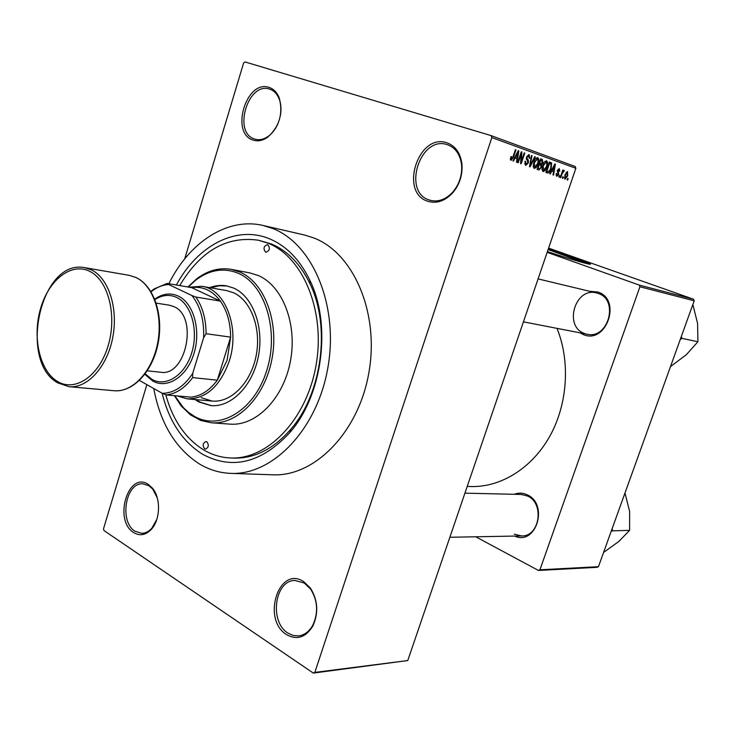 <?xml version="1.0" encoding="UTF-8"?>
<svg xmlns="http://www.w3.org/2000/svg" width="735" height="735" viewBox="0 0 735 735"><rect width="100%" height="100%" fill="white"/><g stroke="black" fill="none" stroke-linecap="round" stroke-linejoin="round"><path stroke-width="1.1" d="M427.798 201.261C399.004 192.689 418.325 132.631 446.862 142.801C455.434 145.898 460.468 153.009 461.947 164.135C462.71 174.902 459.66 184.448 452.797 192.754C444.997 201.087 436.654 203.917 427.798 201.261M447.303 144.676C420.273 135.001 401.953 191.908 429.249 200.003L430.168 200.297C438.308 202.29 445.897 199.507 452.925 191.936C459.412 184.081 462.297 175.059 461.58 164.87C460.229 154.589 455.626 147.91 447.78 144.832L447.303 144.676M286.485 634.571C261.384 619.32 278.905 564.866 303.73 581.679L310.418 588.101C317.915 600.173 318.733 612.797 312.889 625.963C305.723 637.53 296.922 640.396 286.485 634.571M304.299 583.02L294.928 580.457C274.614 580.246 269.111 621.902 287.964 633.092L293.081 635.444L298.447 635.904C304.492 635.169 309.325 631.503 312.963 624.934C318.494 612.476 317.713 600.532 310.62 589.102L304.299 583.02M133.623 532.526C113.273 520.297 128.202 470.676 148.268 484.402L152.301 487.985C160.937 497.659 160.487 519.636 151.401 529.274C145.741 535.19 139.806 536.274 133.623 532.526M157.308 497.99L152.733 489.097L148.911 485.697L142.893 483.823C125.52 482.243 118.978 521.859 135.038 531.258L141.781 533.344C145.484 533.252 148.856 531.524 151.888 528.171L156.858 519.296M253.088 140.073C229.981 133.338 246.28 79.141 269.111 87.428C273.714 88.953 277.104 92.5 279.282 98.067C283.269 113.723 279.346 126.815 267.512 137.326C262.579 140.697 257.774 141.616 253.088 140.073M280.412 115.505C281.441 109.543 281.073 104.113 279.3 99.234C277.297 94.089 274.192 90.763 269.965 89.247L269.681 89.156C248.053 81.273 232.591 132.631 254.503 138.988L255.063 139.172C259.354 140.367 263.718 139.429 268.165 136.379C272.281 133.402 275.542 129.167 277.968 123.655M572.106 259.455L579.952 261.1L548.108 249.578M547.41 251.609C572.087 259.777 593.549 265.923 590.15 263.902L571.711 256.708L548.374 248.797M589.746 264.223L571.545 257.167L548.218 249.248M589.488 291.253L598.051 292.061C622.113 299.715 606.191 344.88 583.241 334.526L580.016 332.836M523.43 321.847L587.109 334.214C608.286 339.552 619.228 299.963 598.281 293.476L596.526 292.943C575.193 286.825 563.423 326.312 584.353 333.414M514.279 494.287C518.644 492.597 522.989 492.781 527.317 494.848C548.999 504.375 536.072 546.096 514.665 536.072M514.307 534.18L521.602 535.944C539.701 536.725 544.736 503.383 527.611 496.061L521.207 494.453L464.924 493.167M176.4 285.015C197.256 245.738 236.229 224.726 269.662 238.875C286.485 245.959 299.88 259.74 309.83 280.228C331.834 324.668 322.601 395.209 289.902 432.492C261.623 462.857 232.618 470.17 202.906 454.441C182.776 441.965 169.179 421.568 162.123 393.234M165.788 394.768C172.89 420.42 185.698 438.905 204.211 450.233C212.323 454.91 220.959 457.482 230.128 457.942L233.381 458.089C254.273 458.75 273.429 449.122 290.867 429.203C322.132 393.51 330.943 326.193 309.922 283.655C300.413 264.04 287.596 250.819 271.472 243.983L258.619 240.253C226.839 235.687 200.536 250.8 179.707 285.584M153.771 388.613C160.368 423.636 175.729 448.846 199.865 464.244C209.475 469.895 219.756 472.936 230.698 473.377C272.667 475.49 317.29 429.424 327.893 367.573C338.881 305.797 312.844 243.974 272.86 228.557L263.139 225.489C227.216 216.917 188.693 242.669 168.48 284.5M230.698 473.377L272.841 474.801C314.543 476.868 358.579 432.4 368.878 372.673C379.554 313.036 353.618 253.152 313.882 237.975L304.235 234.952L263.139 225.489M467.221 486.432L470.878 486.542C500.719 487.434 531.883 468.333 549.817 436.222C567.686 404.094 570.47 361.464 557.001 328.37M563.341 176.915L562.845 178.375L562.33 178.201L562.826 176.731L563.341 176.915L562.817 176.749M562.11 173.782L560.787 177.659L560.272 177.475L562.817 169.996L563.332 170.18L562.927 171.374L563.984 170.272L564.342 170.842L562.11 173.782L561.586 173.625M559.813 175.674L559.317 177.144L558.802 176.96L559.298 175.49L559.813 175.674L559.289 175.509M558.765 174.388L556.735 176.391L556.248 173.515L556.808 173.561L557.093 175.316L558.187 174.397L557.415 170.309L559.225 168.563L559.776 171.163L559.216 171.108L558.967 169.666L557.984 170.345L558.765 174.388L558.232 174.223M551.774 171.025L550.267 173.975L549.716 173.782L554.833 163.951L555.384 164.153L553.538 175.114L552.986 174.93L553.584 171.668L551.232 170.86M543.009 171.586L542.035 169.399L542.724 165.614C543.588 162.692 544.865 161.094 546.555 160.8L546.647 160.827C547.869 162.049 547.942 164.089 546.877 166.955L545.076 170.52L543.009 171.586M534.17 168.49L533.169 166.285L533.858 162.453C534.722 159.513 536.017 157.896 537.735 157.602L537.836 157.639C539.077 158.87 539.159 160.928 538.084 163.822L536.265 167.415L534.17 168.49M511.018 160.377L510.375 159.302L510.908 156.564L511.523 156.628L511.459 159.118L512.35 158.521L515.4 149.664L515.961 149.867L513.508 157.216L511.036 160.386M575.863 168.297L491.844 137.574L491.109 135.607L575.147 166.477L575.863 168.297L407.76 660.554L313.312 673.085L103.947 530.532L103.525 528.759L146.835 384.763M491.844 137.574L314.837 672.406L407.76 660.554M515.07 158.043L513.508 161.094L512.911 160.882L518.239 150.693L518.837 150.905L517.027 162.325L516.439 162.123L517.027 158.732L514.491 157.86M521.106 154.139L518.221 162.747L517.661 162.545L521.271 151.787L521.868 152.007L521.336 161.461L524.22 152.852L524.772 153.055L521.179 163.776L520.582 163.574L521.106 154.139L520.536 153.964M528.336 162.995L525.58 165.476L524.965 161.231L525.562 161.287L526.049 164.254L527.785 162.821L526.609 156.858L529.053 154.46L529.751 158.282L529.154 158.218L528.667 155.719L527.151 157.088L526.958 158.245L528.355 160.156L528.336 162.995L527.785 162.821M535.328 156.886L530.045 166.882L529.503 166.698L531.46 155.48L532.021 155.682L530.155 165.54L534.758 156.674L535.328 156.886L534.74 156.702M541.429 167.424L538.865 169.978L537.083 169.353L540.638 158.806L542.311 159.412L542.889 162.591L541.566 164.585L541.429 167.424L540.344 164.998L539.279 164.612L538.038 168.315L539.775 168.774L540.886 167.249M551.195 168.416C550.368 171.328 549.137 172.854 547.511 173.001L545.866 172.431L549.403 161.985L551.654 163.014L551.195 168.416L550.662 168.251M567.705 175.84L564.949 179.267L564.838 174.912L567.521 171.54L567.705 175.84L567.19 175.683M568.146 178.605L567.64 180.066L567.135 179.882L567.631 178.43L568.146 178.605L567.631 178.449M491.109 135.607L244.948 61.915L243.616 63.008L184.705 258.867M639.919 286.76L639.248 285.079L693.528 299.228L694.18 300.817L639.919 286.76L539.913 569.8L598.446 566.703L597.04 567.319L538.461 570.452L475.72 536.78M694.18 300.817L598.446 566.703M693.528 299.228L548.613 248.108M639.248 285.079L547.162 252.344M538.461 570.452L539.913 569.8M313.312 673.085L314.837 672.406M510.393 158.788L511.459 159.118M515.382 149.692L515.961 149.867M518.23 150.721L518.837 150.905M517.265 153.891L515.685 156.849L517.256 157.4L518.203 151.943L517.265 153.891L516.668 153.707M515.116 156.674L515.685 156.849M517.679 151.777L518.203 151.943M515.088 156.739L517.256 157.4M521.253 151.823L521.868 152.007M520.711 161.268L521.336 161.461M524.211 152.889L524.772 153.055M524.56 163.786L526.049 164.254M529.182 158.108L529.751 158.282M526.591 156.923L527.151 157.088M526.333 158.053L526.958 158.245M526.563 159.605L528.355 160.156M531.451 155.508L532.021 155.682M537.533 163.648L538.084 163.822M535.383 167.148L536.265 167.415M537.423 158.87L534.4 162.665L534.584 167.249L537.551 163.593L538.13 161.121L537.423 158.87L535.953 158.429L537.368 158.861M533.84 162.499L534.4 162.665M533.206 166.827L534.584 167.249M540.611 158.898L542.311 159.412M542.338 162.426L542.889 162.591M538.957 163.786L541.566 164.585M540.758 160.23L539.692 163.381L540.703 163.749L542.292 162.573L541.695 160.57L540.216 160.065M539.15 163.216L539.692 163.381M538.737 164.447L539.279 164.612M537.487 168.14L538.038 168.315M546.335 166.781L546.877 166.955M544.212 170.254L545.076 170.52M546.243 162.058L543.248 165.825L543.422 170.355L546.353 166.726L546.932 164.282L546.243 162.058L544.8 161.617L546.188 162.049M542.706 165.66L543.248 165.825M542.062 169.941L543.422 170.355M549.293 162.297L551.654 163.014M549.523 163.4L546.812 171.402L547.759 171.733L549.605 170.685L550.68 168.214L551.131 164.208L548.981 163.234M546.27 171.227L546.812 171.402M546.261 171.264L547.759 171.733L546.261 171.264M554.824 163.978L555.384 164.153M553.878 167.029L552.362 169.877L553.822 170.391L554.787 165.145L553.878 167.029L553.317 166.854M551.838 169.712L552.362 169.877M554.291 164.998L554.787 165.145M551.801 169.776L553.822 170.391M556.009 174.976L557.093 175.316M559.243 170.998L559.776 171.163M557.461 170.18L557.984 170.345M557.268 170.823L557.938 171.025M562.808 170.024L563.332 170.18M562.404 171.218L562.927 171.374M563.451 170.575L564.342 170.842M562.394 171.246L563.506 171.595M562.1 172.1L562.725 172.293M567.199 172.615L565.353 175.086L565.325 178.21L567.172 175.729L567.199 172.615L566.125 172.284L567.181 172.606M564.838 174.921L565.353 175.086M564.259 177.879L565.325 178.21M204.642 448.828L205.506 449.085C208.694 447.486 209.135 445.052 206.82 441.799L205.975 441.542C202.777 443.131 202.336 445.557 204.642 448.828M265.555 252.114L265.923 252.224C269.736 250.727 270.37 248.237 267.834 244.764L267.494 244.654C263.681 246.142 263.038 248.623 265.555 252.114M195.032 399.546L198.817 401.944L210.844 405.61C231.121 407.576 252.656 385.921 258.352 356.512C264.242 327.148 252.923 296.582 233.794 288.129L226.518 285.851C220.895 284.886 215.281 285.483 209.677 287.651M196.153 399.647L199.929 402.045L211.404 405.656M174.719 395.706L183.575 407.851L188.766 412.574L194.398 416.332C219.682 431.05 254.365 410.488 266.695 370.688C279.41 331.081 265.271 284.665 238.351 273.319C223.918 267.448 209.787 269.653 195.96 279.962L188.197 287.036M187.903 286.99L196.658 278.85C207.748 270.471 219.333 267.319 231.442 269.396L239.904 272.051C264.398 282.525 279.263 321.461 271.913 359.231C264.793 397.065 237.258 424.986 211.358 422.79L200.683 420.448L190.439 414.862L181.113 405.876L174.397 395.678M211.358 422.79L230.064 424.132C255.899 426.318 283.306 398.829 290.343 361.556C297.62 324.337 282.754 285.933 258.307 275.542L249.854 272.906L231.442 269.396M230.128 457.942C267.081 460.202 306.357 420.043 315.931 365.929C325.844 311.888 303.436 257.278 268.293 243.294L258.619 240.253M188.987 287.174L201.96 286.31L226.656 290.601L233.537 292.75C251.186 300.615 261.577 328.857 256.102 355.905C250.81 382.999 230.928 402.927 212.195 401.062L201.261 397.727M227.069 285.961L218.92 285.796L210.789 287.844M680.242 339.515L681.887 338.357L697.91 341.738L686.269 354.775L670.504 366.581M681.887 338.357L681.336 336.483M692.848 304.51L697.588 323.455L697.91 341.738M681.547 338.67L681.823 337.898M201.96 286.31C225.406 289.186 240.216 328.049 229.292 360.968C220.068 386.38 206.048 399.004 187.223 398.857L177.117 395.917M181.426 396.303L190.962 397.166C200.848 396.091 209.631 390.432 217.33 380.179L227.097 360.297L230.625 337.126C230.505 322.748 227.097 310.74 220.39 301.102L191.66 287.633L167.13 283.425L168.618 284.491C163.317 284.858 158.2 286.742 153.275 290.141L151.042 291.813M139.439 380.436L162.306 393.344C173.956 393.124 184.099 386.454 192.735 373.334L192.662 377.606L217.33 380.179L230.625 337.126L206.085 333.727L203.613 337.742C204.284 320.341 200.389 306.274 191.927 295.543L195.896 297.05L220.39 301.102C212.443 290.546 202.869 286.053 191.66 287.633M190.962 397.166L166.202 394.943L162.306 393.344M192.735 373.334L203.613 337.742M191.927 295.543L168.618 284.491M192.662 377.606C184.926 388.052 176.106 393.831 166.202 394.943M150.831 291.464L154.111 288.928L167.13 283.425M195.896 297.05C202.603 306.853 205.993 319.082 206.085 333.727M145.19 373.867L151.989 379.407C166.128 387.437 185.027 375.208 191.761 352.745C198.707 330.41 191.376 304.226 176.676 297.436C169.454 294.175 162.196 294.91 154.901 299.632M154.699 299.136L155.103 298.842C162.848 293.55 170.594 292.631 178.329 296.095C193.581 303.114 201.206 330.263 193.994 353.434C187.002 376.715 167.396 389.375 152.742 381.033L144.859 374.299M156.169 303.123L169.39 305.19L173.91 306.624C198.487 316.537 186.13 376.954 160.616 372.232L147.312 370.817M611.061 531.681L612.595 530.128L612.099 528.777M612.328 530.872L629.601 530.348L618.796 541.493L603.573 552.463M612.65 530.596L612.595 530.128M624.98 493.02L629.638 511.505L629.601 530.348M512.929 157.033L513.508 157.216M526.333 158.879L527.583 159.265M530.036 163.648L530.505 163.786M549.376 162.058L550.883 162.518M557.203 171.301L558.389 171.668M91.406 269.855C108.615 278.041 118.473 308.36 112.731 337.604C107.163 366.912 87.355 388.576 69.053 386.702L57.799 382.898C18.182 361.455 40.425 258.72 84.635 267.641L91.406 269.855M57.56 381.502C75.2 392.334 99.372 375.943 108.21 345.523C117.334 315.251 108.146 279.989 89.578 271.261C71.13 262.083 48.528 280.136 40.471 308.875C32.165 337.494 39.773 371.101 57.56 381.502M136.444 277.701C154.084 286.31 163.629 315.361 158.126 343.392C152.632 371.368 133.448 392.361 114.155 390.735C132.475 392.6 152.173 371.662 157.612 343.3C163.225 314.984 153.275 285.557 136.039 277.536L129.259 275.349L84.635 267.641M309.922 283.655L309.83 280.228M290.867 429.203L289.902 432.492M279.3 99.234L279.282 98.067M268.165 136.379L267.512 137.326M152.733 489.097L152.301 487.985M151.888 528.171L151.401 529.274M310.62 589.102L310.418 588.101M312.963 624.934L312.889 625.963M461.58 164.87L461.947 164.135M452.925 191.936L452.797 192.754M179.799 403.441L180.185 404.7M195.96 279.962L196.658 278.85M538.093 278.905L596.526 292.943M521.602 535.944L449.866 537.257M187.223 398.857L212.195 401.062M153.275 290.141L154.111 288.928M114.155 390.735L69.053 386.702M144.988 374.133L145.181 374.685M154.773 299.329L155.103 298.842M136.14 277.554L129.259 275.349"/></g></svg>
